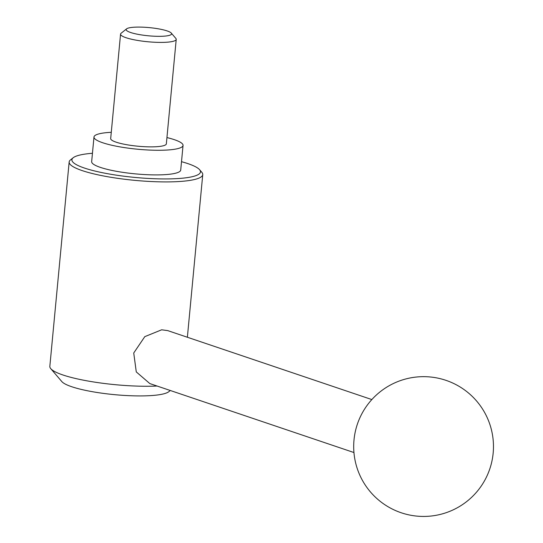 <?xml version="1.0" encoding="UTF-8"?>
<svg xmlns="http://www.w3.org/2000/svg" width="543" height="543" viewBox="0 0 543 543"><rect width="100%" height="100%" fill="white"/><g stroke="black" fill="none" stroke-linecap="round" stroke-linejoin="round"><path stroke-width="0.81" d="M157.09 386.032A67.094 12.102 -174.6 0 1 156.316 386.066A67.094 12.102 -174.6 0 1 50.764 368.663A67.094 12.102 -174.6 0 1 49.841 366.349L69.158 161.997A67.094 12.102 -174.6 0 1 70.502 159.893L73.19 157.742A64.576 11.647 -174.6 0 1 92.446 153.275M170.305 390.498L168.805 391.7A54.653 9.855 -174.6 0 1 147.811 395.766A54.653 9.855 -174.6 0 1 61.827 381.586L50.764 368.663M181.511 161.692A64.576 11.647 -174.6 0 1 199.586 169.694L201.826 172.307A67.094 12.102 -174.6 0 1 202.749 174.622A67.094 12.102 -174.6 0 1 175.633 181.715A67.094 12.102 -174.6 0 1 105.349 176.312A67.094 12.102 -174.6 0 1 69.158 161.997M353.948 452.536L149.814 383.575L136.279 371.914L133.734 352.998L144.798 336.646L161.638 329.811L167.706 330.606L371.84 399.567M199.586 169.694A64.576 11.647 -174.6 0 1 174.378 178.749A64.576 11.647 -174.6 0 1 101.589 172.538A64.576 11.647 -174.6 0 1 73.19 157.742M166.939 137.569A44.73 8.07 -174.6 0 1 183.045 145.415A44.73 8.07 -174.6 0 1 164.97 150.146A44.73 8.07 -174.6 0 1 118.109 146.542A44.73 8.07 -174.6 0 1 93.987 136.999A44.73 8.07 -174.6 0 1 111.281 132.309M183.045 145.415L180.717 170.054A44.73 8.07 -174.6 0 1 162.642 174.778A44.73 8.07 -174.6 0 1 115.781 171.181A44.73 8.07 -174.6 0 1 91.658 161.638L93.987 136.999M171.262 33.069L175.837 38.41A27.958 5.043 -174.6 0 1 176.224 39.374A27.958 5.043 -174.6 0 1 164.923 42.327A27.958 5.043 -174.6 0 1 135.641 40.08A27.958 5.043 -174.6 0 1 120.56 34.114A27.958 5.043 -174.6 0 1 121.116 33.238L126.614 28.847A22.813 4.113 -174.6 0 1 135.377 27.15A22.813 4.113 -174.6 0 1 171.262 33.069A22.813 4.113 -174.6 0 1 162.357 36.266A22.813 4.113 -174.6 0 1 136.646 34.073A22.813 4.113 -174.6 0 1 126.614 28.847M176.224 39.374L166.348 143.841A27.958 5.043 -174.6 0 1 155.054 146.793A27.958 5.043 -174.6 0 1 125.766 144.54A27.958 5.043 -174.6 0 1 110.684 138.574L120.56 34.114M354.002 439.973A69.891 69.891 0 0 0 417.004 516.128A69.891 69.891 0 0 0 493.159 453.127A69.891 69.891 0 0 0 430.158 376.971A69.891 69.891 0 0 0 354.002 439.973M187.376 337.251L202.749 174.622"/></g></svg>
